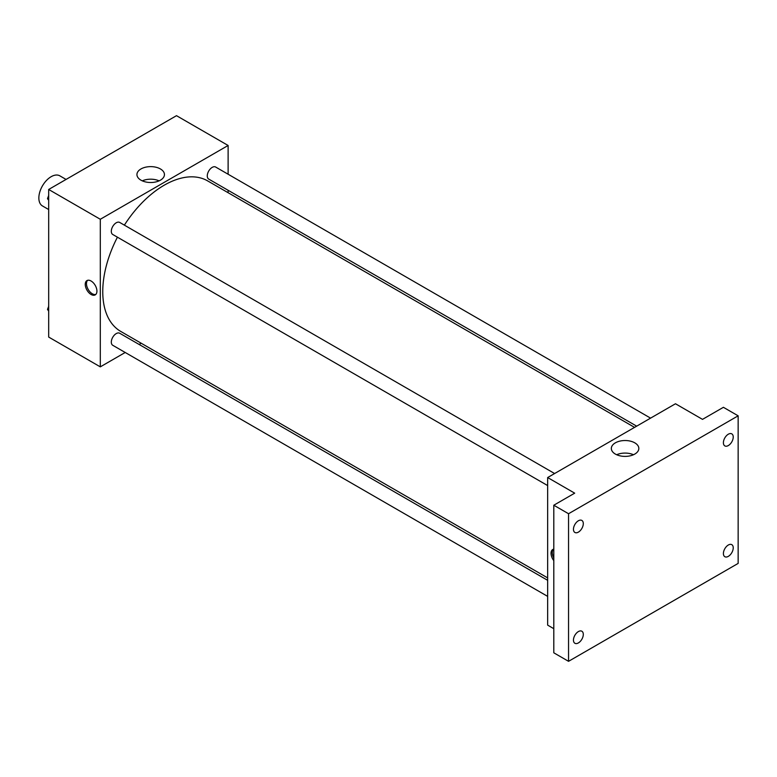 <?xml version="1.0" encoding="UTF-8"?>
<svg xmlns="http://www.w3.org/2000/svg" width="777" height="777" viewBox="0 0 777 777"><rect width="100%" height="100%" fill="white"/><g stroke="black" fill="none" stroke-linecap="round" stroke-linejoin="round"><path stroke-width="1.17" d="M66.064 179.438L59.829 175.835A17.385 10.033 120 0 0 46.435 180.497A17.385 10.033 120 0 0 38.85 197.98A17.385 10.033 120 0 0 42.453 205.944L48.679 209.537M125.204 352.486L100.301 366.861L48.679 337.063L48.679 189.471L176.496 115.676L228.117 145.474L228.117 174.233M141.21 343.24L139.112 344.454M117.424 237.179A86.907 50.175 120 0 0 102.758 291.647A86.907 50.175 120 0 0 120.756 331.429L547.659 577.894M634.556 427.379L207.663 180.905A86.907 50.175 120 0 0 124.369 225.136M228.117 190.287L228.117 192.715M100.301 366.861L100.301 219.269L228.117 145.474M650.572 418.133L215.666 167.045A6.954 4.011 120 0 0 210.305 168.91A6.954 4.011 120 0 0 207.274 175.903A6.954 4.011 120 0 0 208.712 179.089L636.664 426.155M547.659 580.322L119.707 333.255A6.954 4.011 120 0 0 114.345 335.11A6.954 4.011 120 0 0 111.315 342.113A6.954 4.011 120 0 0 112.752 345.289L547.659 596.386M547.659 485.576L112.752 234.489A6.954 4.011 -60 0 1 112.752 226.457A6.954 4.011 -60 0 1 119.707 222.445L554.603 473.533M100.301 219.269L48.679 189.471M140.967 180.177A13.753 7.935 180 0 1 136.937 174.572A13.753 7.935 180 0 1 150.689 166.628A13.753 7.935 180 0 1 164.442 174.572A13.753 7.935 180 0 1 155.954 181.905A13.753 7.935 180 0 1 140.967 180.177M96.921 291.113A8.256 4.769 60 0 1 95.212 294.891A8.256 4.769 60 0 1 86.956 290.122A8.256 4.769 60 0 1 86.956 280.594A8.256 4.769 60 0 1 93.318 282.809A8.256 4.769 60 0 1 96.921 291.113M95.785 294.454A8.256 4.769 60 0 1 88.189 289.413A8.256 4.769 60 0 1 87.626 280.312M142.278 180.847A13.753 7.935 180 0 1 159.1 180.847M553.797 628.69L547.659 625.135L547.659 477.544L675.475 403.758L702.505 419.366L723.406 407.303L738.15 415.821L738.15 563.403L568.55 661.324L553.797 652.806L553.797 505.225L574.689 493.162L547.659 477.544M568.55 661.324L568.55 513.733L553.797 505.225M568.55 513.733L738.15 415.821M615.355 454.069A13.753 7.935 180 0 1 611.334 448.455A13.753 7.935 180 0 1 625.087 440.52A13.753 7.935 180 0 1 638.83 448.455A13.753 7.935 180 0 1 630.341 455.788A13.753 7.935 180 0 1 615.355 454.069M553.797 560.625A8.256 4.769 60 0 1 552.748 549.514A8.256 4.769 60 0 1 553.797 549.154M553.797 558.003A8.256 4.769 60 0 1 553.409 549.242M616.666 454.739A13.753 7.935 180 0 1 633.498 454.739M728.321 445.561A6.954 4.011 -60 0 1 724.844 445.911A6.954 4.011 -60 0 1 723.775 440.336A6.954 4.011 -60 0 1 728.321 434.207A6.954 4.011 -60 0 1 731.798 433.867A6.954 4.011 -60 0 1 732.857 439.432A6.954 4.011 -60 0 1 728.321 445.561M578.379 532.128A6.954 4.011 -60 0 1 574.902 532.468A6.954 4.011 -60 0 1 573.834 526.903A6.954 4.011 -60 0 1 578.379 520.775A6.954 4.011 -60 0 1 581.856 520.435A6.954 4.011 -60 0 1 582.925 526A6.954 4.011 -60 0 1 578.379 532.128M578.379 642.929A6.954 4.011 -60 0 1 574.902 643.278A6.954 4.011 -60 0 1 573.834 637.703A6.954 4.011 -60 0 1 578.379 631.584A6.954 4.011 -60 0 1 581.856 631.235A6.954 4.011 -60 0 1 582.925 636.81A6.954 4.011 -60 0 1 578.379 642.929M728.321 556.371A6.954 4.011 -60 0 1 724.844 556.711A6.954 4.011 -60 0 1 723.775 551.146A6.954 4.011 -60 0 1 728.321 545.017A6.954 4.011 -60 0 1 731.798 544.667A6.954 4.011 -60 0 1 732.857 550.242A6.954 4.011 -60 0 1 728.321 556.371M48.679 200.311L47.494 198.611L48.679 195.551M51.719 187.713L60.315 182.75M48.679 199.3L47.494 198.611M48.679 194.289A6.954 4.011 120 0 0 48.63 195.114A6.954 4.011 120 0 0 48.65 195.619M147.679 132.313L156.274 127.35M48.679 311.111L47.494 309.421L48.679 306.352M48.679 310.11L47.494 309.421M48.679 305.089A6.954 4.011 120 0 0 48.63 305.924A6.954 4.011 120 0 0 48.65 306.429"/></g></svg>
